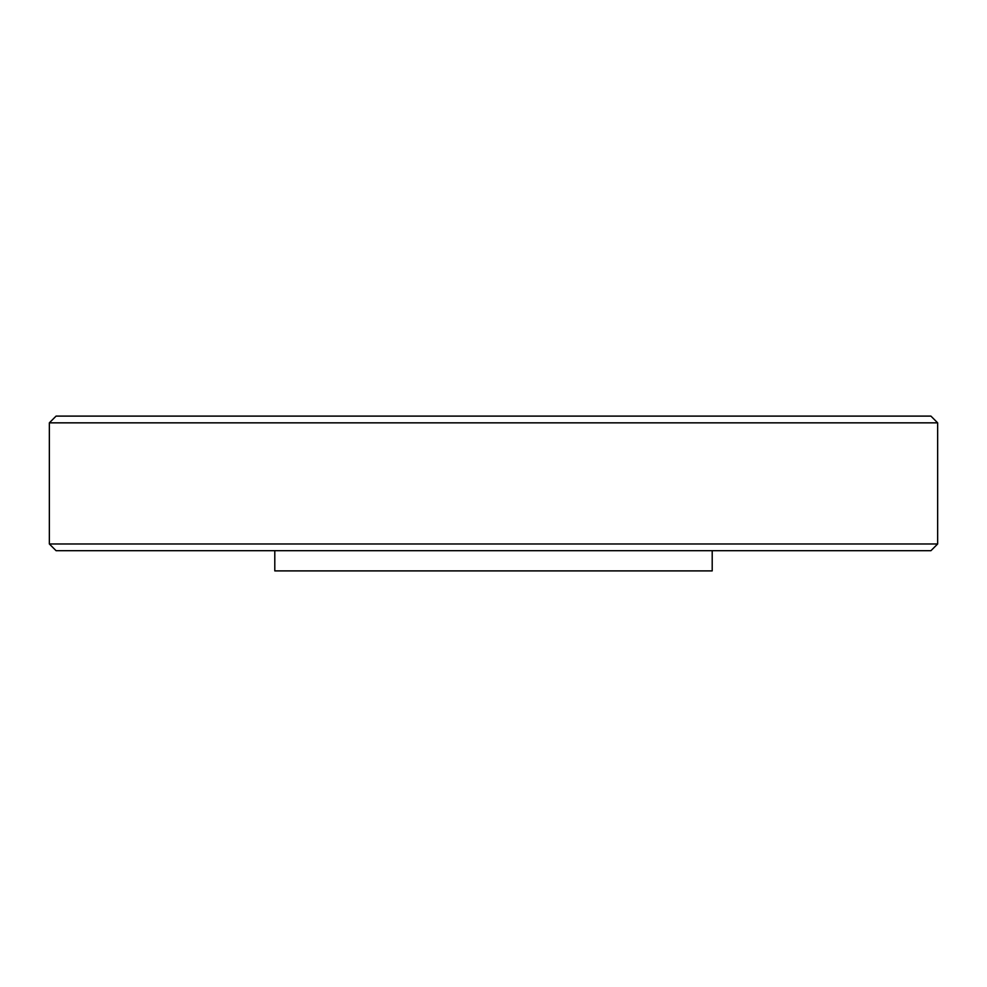 <?xml version="1.0" encoding="UTF-8"?>
<svg xmlns="http://www.w3.org/2000/svg" width="987" height="987" viewBox="0 0 987 987"><rect width="100%" height="100%" fill="white"/><g stroke="black" fill="none" stroke-linecap="round" stroke-linejoin="round"><path stroke-width="1.48" d="M274.793 550.697L274.793 570.893L712.207 570.893L712.207 550.697M930.926 550.697L56.074 550.697L49.35 543.973L937.65 543.973L930.926 550.697M49.35 422.843L56.074 416.107L930.926 416.107L937.65 422.843L49.35 422.843L49.35 543.973M937.65 422.843L937.65 543.973"/></g></svg>
